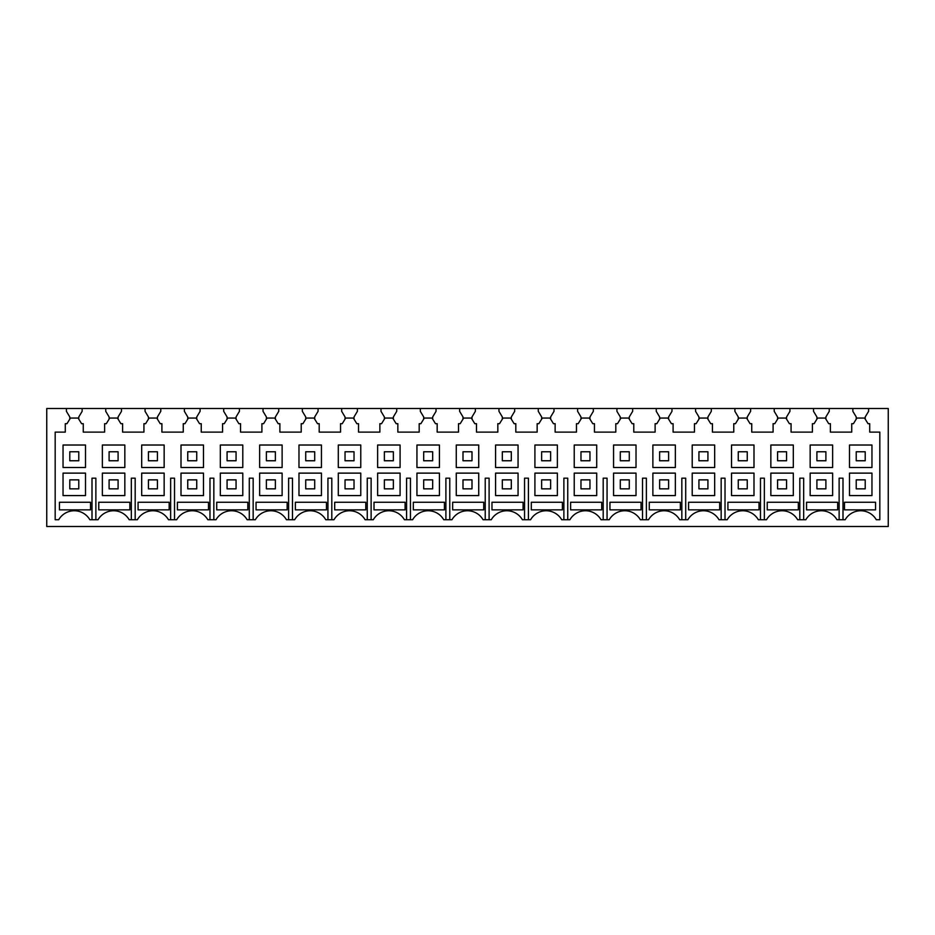 <?xml version="1.0" encoding="UTF-8"?>
<svg xmlns="http://www.w3.org/2000/svg" width="935" height="935" viewBox="0 0 935 935"><rect width="100%" height="100%" fill="white"/><g stroke="black" fill="none" stroke-linecap="round" stroke-linejoin="round"><path stroke-width="1.4" d="M888.25 526.487L46.75 526.487L46.75 408.513L66.408 408.513L66.408 411.33L69.786 416.94L69.786 419.125L66.969 423.684L65.286 423.684L65.286 432.11L55.177 432.11L55.177 519.743L58.706 519.743A17.975 17.975 0 0 1 89.842 519.743L98.035 519.743A17.975 17.975 0 0 1 129.17 519.743L137.351 519.743A17.975 17.975 0 0 1 168.487 519.743L176.68 519.743A17.975 17.975 0 0 1 207.815 519.743L215.997 519.743A17.975 17.975 0 0 1 247.132 519.743L255.325 519.743A17.975 17.975 0 0 1 286.461 519.743L294.642 519.743A17.975 17.975 0 0 1 325.777 519.743L333.97 519.743A17.975 17.975 0 0 1 365.106 519.743L373.287 519.743A17.975 17.975 0 0 1 404.423 519.743L412.615 519.743A17.975 17.975 0 0 1 443.751 519.743L451.932 519.743A17.975 17.975 0 0 1 483.068 519.743L491.249 519.743A17.975 17.975 0 0 1 522.385 519.743L530.577 519.743A17.975 17.975 0 0 1 561.713 519.743L569.894 519.743A17.975 17.975 0 0 1 601.03 519.743L609.223 519.743A17.975 17.975 0 0 1 640.358 519.743L648.539 519.743A17.975 17.975 0 0 1 679.675 519.743L687.868 519.743A17.975 17.975 0 0 1 719.003 519.743L727.185 519.743A17.975 17.975 0 0 1 758.32 519.743L766.513 519.743A17.975 17.975 0 0 1 797.649 519.743L805.83 519.743A17.975 17.975 0 0 1 836.965 519.743L845.158 519.743A17.975 17.975 0 0 1 876.294 519.743L879.823 519.743L879.823 432.11L869.714 432.11L869.714 423.684L868.031 423.684L865.214 419.125L865.214 416.94L868.592 411.33L868.592 408.513L888.25 408.513L888.25 526.487M85.506 467.5L85.506 445.025L63.042 445.025L63.042 467.5L85.506 467.5M85.506 495.585L85.506 473.122L63.042 473.122L63.042 495.585L85.506 495.585M82.14 408.513L105.737 408.513L105.737 411.33L109.103 416.94L109.103 419.125L106.298 423.684L104.615 423.684L104.615 432.11L83.262 432.11L83.262 423.684L81.579 423.684L78.774 419.125L78.774 416.94L82.14 411.33L82.14 408.513L66.408 408.513M78.774 419.125L78.119 418.062L70.429 418.062L69.786 419.125M95.873 519.743L95.873 478.171L92.004 478.171L92.004 519.743M59.431 502.259L90.52 502.259L90.52 509.867L59.431 509.867L59.431 502.259M852.86 408.513L852.86 411.33L856.226 416.94L856.226 419.125L853.421 423.684L851.738 423.684L851.738 432.11L830.385 432.11L830.385 423.684L828.702 423.684L825.897 419.125L825.897 416.94L829.263 411.33L829.263 408.513L868.592 408.513M121.468 408.513L145.054 408.513L145.054 411.33L148.431 416.94L148.431 419.125L145.615 423.684L143.932 423.684L143.932 432.11L122.59 432.11L122.59 423.684L120.895 423.684L118.091 419.125L118.091 416.94L121.468 411.33L121.468 408.513L105.737 408.513M160.785 408.513L184.382 408.513L184.382 411.33L187.748 416.94L187.748 419.125L184.943 423.684L183.26 423.684L183.26 432.11L161.907 432.11L161.907 423.684L160.224 423.684L157.419 419.125L157.419 416.94L160.785 411.33L160.785 408.513L145.054 408.513M200.102 408.513L223.699 408.513L223.699 411.33L227.076 416.94L227.076 419.125L224.26 423.684L222.577 423.684L222.577 432.11L201.235 432.11L201.235 423.684L199.541 423.684L196.736 419.125L196.736 416.94L200.102 411.33L200.102 408.513L184.382 408.513M239.43 408.513L263.027 408.513L263.027 411.33L266.393 416.94L266.393 419.125L263.588 423.684L261.905 423.684L261.905 432.11L240.552 432.11L240.552 423.684L238.869 423.684L236.064 419.125L236.064 416.94L239.43 411.33L239.43 408.513L223.699 408.513M278.747 408.513L302.344 408.513L302.344 411.33L305.722 416.94L305.722 419.125L302.905 423.684L301.222 423.684L301.222 432.11L279.881 432.11L279.881 423.684L278.186 423.684L275.381 419.125L275.381 416.94L278.747 411.33L278.747 408.513L263.027 408.513M318.075 408.513L341.672 408.513L341.672 411.33L345.038 416.94L345.038 419.125L342.233 423.684L340.55 423.684L340.55 432.11L319.197 432.11L319.197 423.684L317.514 423.684L314.709 419.125L314.709 416.94L318.075 411.33L318.075 408.513L302.344 408.513M357.392 408.513L380.989 408.513L380.989 411.33L384.367 416.94L384.367 419.125L381.55 423.684L379.867 423.684L379.867 432.11L358.526 432.11L358.526 423.684L356.831 423.684L354.026 419.125L354.026 416.94L357.392 411.33L357.392 408.513L341.672 408.513M396.72 408.513L420.318 408.513L420.318 411.33L423.684 416.94L423.684 419.125L420.879 423.684L419.184 423.684L419.184 432.11L397.842 432.11L397.842 423.684L396.159 423.684L393.354 419.125L393.354 416.94L396.72 411.33L396.72 408.513L380.989 408.513M436.037 408.513L459.634 408.513L459.634 411.33L463 416.94L463 419.125L460.195 423.684L458.512 423.684L458.512 432.11L437.171 432.11L437.171 423.684L435.476 423.684L432.671 419.125L432.671 416.94L436.037 411.33L436.037 408.513L420.318 408.513M475.366 408.513L498.963 408.513L498.963 411.33L502.329 416.94L502.329 419.125L499.524 423.684L497.829 423.684L497.829 432.11L476.488 432.11L476.488 423.684L474.805 423.684L472 419.125L472 416.94L475.366 411.33L475.366 408.513L459.634 408.513M514.682 408.513L538.279 408.513L538.279 411.33L541.645 416.94L541.645 419.125L538.841 423.684L537.158 423.684L537.158 432.11L515.816 432.11L515.816 423.684L514.121 423.684L511.316 419.125L511.316 416.94L514.682 411.33L514.682 408.513L498.963 408.513M554.011 408.513L577.608 408.513L577.608 411.33L580.974 416.94L580.974 419.125L578.169 423.684L576.474 423.684L576.474 432.11L555.133 432.11L555.133 423.684L553.45 423.684L550.633 419.125L550.633 416.94L554.011 411.33L554.011 408.513L538.279 408.513M593.328 408.513L616.925 408.513L616.925 411.33L620.291 416.94L620.291 419.125L617.486 423.684L615.803 423.684L615.803 432.11L594.45 432.11L594.45 423.684L592.767 423.684L589.962 419.125L589.962 416.94L593.328 411.33L593.328 408.513L577.608 408.513M632.656 408.513L656.253 408.513L656.253 411.33L659.619 416.94L659.619 419.125L656.814 423.684L655.119 423.684L655.119 432.11L633.778 432.11L633.778 423.684L632.095 423.684L629.278 419.125L629.278 416.94L632.656 411.33L632.656 408.513L616.925 408.513M671.973 408.513L695.57 408.513L695.57 411.33L698.936 416.94L698.936 419.125L696.131 423.684L694.448 423.684L694.448 432.11L673.095 432.11L673.095 423.684L671.412 423.684L668.607 419.125L668.607 416.94L671.973 411.33L671.973 408.513L656.253 408.513M711.301 408.513L734.898 408.513L734.898 411.33L738.264 416.94L738.264 419.125L735.459 423.684L733.765 423.684L733.765 432.11L712.423 432.11L712.423 423.684L710.74 423.684L707.924 419.125L707.924 416.94L711.301 411.33L711.301 408.513L695.57 408.513M750.618 408.513L774.215 408.513L774.215 411.33L777.581 416.94L777.581 419.125L774.776 423.684L773.093 423.684L773.093 432.11L751.74 432.11L751.74 423.684L750.057 423.684L747.252 419.125L747.252 416.94L750.618 411.33L750.618 408.513L734.898 408.513M789.946 408.513L813.532 408.513L813.532 411.33L816.909 416.94L816.909 419.125L814.104 423.684L812.41 423.684L812.41 432.11L791.068 432.11L791.068 423.684L789.385 423.684L786.569 419.125L786.569 416.94L789.946 411.33L789.946 408.513L774.215 408.513M829.263 408.513L813.532 408.513M839.127 519.743L839.127 478.171L842.996 478.171L842.996 519.743M104.615 423.684L104.615 432.11M131.332 519.743L131.332 478.171L135.189 478.171L135.189 519.743M170.649 519.743L170.649 478.171L174.518 478.171L174.518 519.743M209.978 519.743L209.978 478.171L213.834 478.171L213.834 519.743M249.294 519.743L249.294 478.171L253.163 478.171L253.163 519.743M288.611 519.743L288.611 478.171L292.48 478.171L292.48 519.743M327.94 519.743L327.94 478.171L331.808 478.171L331.808 519.743M367.256 519.743L367.256 478.171L371.125 478.171L371.125 519.743M406.585 519.743L406.585 478.171L410.453 478.171L410.453 519.743M445.901 519.743L445.901 478.171L449.77 478.171L449.77 519.743M485.23 519.743L485.23 478.171L489.099 478.171L489.099 519.743M524.547 519.743L524.547 478.171L528.415 478.171L528.415 519.743M563.875 519.743L563.875 478.171L567.744 478.171L567.744 519.743M603.192 519.743L603.192 478.171L607.06 478.171L607.06 519.743M642.52 519.743L642.52 478.171L646.389 478.171L646.389 519.743M681.837 519.743L681.837 478.171L685.706 478.171L685.706 519.743M721.165 519.743L721.165 478.171L725.022 478.171L725.022 519.743M760.482 519.743L760.482 478.171L764.351 478.171L764.351 519.743M799.811 519.743L799.811 478.171L803.668 478.171L803.668 519.743M680.364 509.867L680.364 502.259L649.264 502.259L649.264 509.867L680.364 509.867M413.328 509.867L413.328 502.259L444.429 502.259L444.429 509.867L413.328 509.867M483.746 509.867L452.657 509.867L452.657 502.259L483.746 502.259L483.746 509.867M759.01 509.867L727.909 509.867L727.909 502.259L759.01 502.259L759.01 509.867M767.238 502.259L798.326 502.259L798.326 509.867L767.238 509.867L767.238 502.259M531.302 509.867L531.302 502.259L562.391 502.259L562.391 509.867L531.302 509.867M806.554 509.867L806.554 502.259L837.655 502.259L837.655 509.867L806.554 509.867M601.719 509.867L570.619 509.867L570.619 502.259L601.719 502.259L601.719 509.867M609.947 509.867L609.947 502.259L641.036 502.259L641.036 509.867L609.947 509.867M523.074 509.867L523.074 502.259L491.974 502.259L491.974 509.867L523.074 509.867M719.681 509.867L688.592 509.867L688.592 502.259L719.681 502.259L719.681 509.867M365.784 509.867L365.784 502.259L334.695 502.259L334.695 509.867L365.784 509.867M256.05 509.867L256.05 502.259L287.139 502.259L287.139 509.867L256.05 509.867M295.366 502.259L326.455 502.259L326.455 509.867L295.366 509.867L295.366 502.259M216.721 502.259L247.81 502.259L247.81 509.867L216.721 509.867L216.721 502.259M138.076 502.259L169.165 502.259L169.165 509.867L138.076 509.867L138.076 502.259M129.848 509.867L98.759 509.867L98.759 502.259L129.848 502.259L129.848 509.867M208.493 509.867L208.493 502.259L177.405 502.259L177.405 509.867L208.493 509.867M405.1 509.867L374.012 509.867L374.012 502.259L405.1 502.259L405.1 509.867M875.569 509.867L875.569 502.259L844.48 502.259L844.48 509.867L875.569 509.867M871.958 467.5L849.494 467.5L849.494 445.025L871.958 445.025L871.958 467.5M871.958 495.585L849.494 495.585L849.494 473.122L871.958 473.122L871.958 495.585M856.226 419.125L856.881 418.062L864.571 418.062L865.214 419.125M118.091 419.125L117.436 418.062L109.757 418.062L109.103 419.125M143.932 423.684L143.932 432.11M124.834 495.585L124.834 473.122L102.359 473.122L102.359 495.585L124.834 495.585M124.834 467.5L124.834 445.025L102.359 445.025L102.359 467.5L124.834 467.5M157.419 419.125L156.764 418.062L149.074 418.062L148.431 419.125M183.26 423.684L183.26 432.11M164.151 495.585L164.151 473.122L141.688 473.122L141.688 495.585L164.151 495.585M164.151 467.5L164.151 445.025L141.688 445.025L141.688 467.5L164.151 467.5M196.736 419.125L196.081 418.062L188.402 418.062L187.748 419.125M222.577 423.684L222.577 432.11M203.479 495.585L203.479 473.122L181.004 473.122L181.004 495.585L203.479 495.585M203.479 467.5L203.479 445.025L181.004 445.025L181.004 467.5L203.479 467.5M236.064 419.125L235.41 418.062L227.719 418.062L227.076 419.125M261.905 423.684L261.905 432.11M242.796 495.585L242.796 473.122L220.333 473.122L220.333 495.585L242.796 495.585M242.796 467.5L242.796 445.025L220.333 445.025L220.333 467.5L242.796 467.5M275.381 419.125L274.726 418.062L267.048 418.062L266.393 419.125M301.222 423.684L301.222 432.11M282.125 495.585L282.125 473.122L259.649 473.122L259.649 495.585L282.125 495.585M282.125 467.5L282.125 445.025L259.649 445.025L259.649 467.5L282.125 467.5M314.709 419.125L314.055 418.062L306.364 418.062L305.722 419.125M340.55 423.684L340.55 432.11M321.441 495.585L321.441 473.122L298.978 473.122L298.978 495.585L321.441 495.585M321.441 467.5L321.441 445.025L298.978 445.025L298.978 467.5L321.441 467.5M354.026 419.125L353.372 418.062L345.693 418.062L345.038 419.125M379.867 423.684L379.867 432.11M360.77 495.585L360.77 473.122L338.295 473.122L338.295 495.585L360.77 495.585M360.77 467.5L360.77 445.025L338.295 445.025L338.295 467.5L360.77 467.5M393.354 419.125L392.7 418.062L385.01 418.062L384.367 419.125M419.184 423.684L419.184 432.11M400.087 495.585L400.087 473.122L377.623 473.122L377.623 495.585L400.087 495.585M400.087 467.5L400.087 445.025L377.623 445.025L377.623 467.5L400.087 467.5M432.671 419.125L432.017 418.062L424.338 418.062L423.684 419.125M458.512 423.684L458.512 432.11M439.415 495.585L439.415 473.122L416.94 473.122L416.94 495.585L439.415 495.585M439.415 467.5L439.415 445.025L416.94 445.025L416.94 467.5L439.415 467.5M472 419.125L471.345 418.062L463.655 418.062L463 419.125M497.829 423.684L497.829 432.11M478.732 495.585L478.732 473.122L456.268 473.122L456.268 495.585L478.732 495.585M478.732 467.5L478.732 445.025L456.268 445.025L456.268 467.5L478.732 467.5M511.316 419.125L510.662 418.062L502.983 418.062L502.329 419.125M537.158 423.684L537.158 432.11M518.06 495.585L518.06 473.122L495.585 473.122L495.585 495.585L518.06 495.585M518.06 467.5L518.06 445.025L495.585 445.025L495.585 467.5L518.06 467.5M550.633 419.125L549.99 418.062L542.3 418.062L541.645 419.125M576.474 423.684L576.474 432.11M557.377 495.585L557.377 473.122L534.913 473.122L534.913 495.585L557.377 495.585M557.377 467.5L557.377 445.025L534.913 445.025L534.913 467.5L557.377 467.5M589.962 419.125L589.307 418.062L581.628 418.062L580.974 419.125M615.803 423.684L615.803 432.11M596.705 495.585L596.705 473.122L574.23 473.122L574.23 495.585L596.705 495.585M596.705 467.5L596.705 445.025L574.23 445.025L574.23 467.5L596.705 467.5M629.278 419.125L628.636 418.062L620.945 418.062L620.291 419.125M655.119 423.684L655.119 432.11M636.022 495.585L636.022 473.122L613.559 473.122L613.559 495.585L636.022 495.585M636.022 467.5L636.022 445.025L613.559 445.025L613.559 467.5L636.022 467.5M668.607 419.125L667.952 418.062L660.274 418.062L659.619 419.125M694.448 423.684L694.448 432.11M675.351 495.585L675.351 473.122L652.875 473.122L652.875 495.585L675.351 495.585M675.351 467.5L675.351 445.025L652.875 445.025L652.875 467.5L675.351 467.5M707.924 419.125L707.281 418.062L699.59 418.062L698.936 419.125M733.765 423.684L733.765 432.11M714.667 495.585L714.667 473.122L692.204 473.122L692.204 495.585L714.667 495.585M714.667 467.5L714.667 445.025L692.204 445.025L692.204 467.5L714.667 467.5M747.252 419.125L746.597 418.062L738.919 418.062L738.264 419.125M773.093 423.684L773.093 432.11M753.996 495.585L753.996 473.122L731.521 473.122L731.521 495.585L753.996 495.585M753.996 467.5L753.996 445.025L731.521 445.025L731.521 467.5L753.996 467.5M786.569 419.125L785.926 418.062L778.236 418.062L777.581 419.125M812.41 423.684L812.41 432.11M793.312 495.585L793.312 473.122L770.849 473.122L770.849 495.585L793.312 495.585M793.312 467.5L793.312 445.025L770.849 445.025L770.849 467.5L793.312 467.5M825.897 419.125L825.243 418.062L817.564 418.062L816.909 419.125M832.641 495.585L832.641 473.122L810.166 473.122L810.166 495.585L832.641 495.585M832.641 467.5L832.641 445.025L810.166 445.025L810.166 467.5L832.641 467.5M69.786 451.769L69.786 460.756L78.774 460.756L78.774 451.769L69.786 451.769M69.786 479.854L69.786 488.841L78.774 488.841L78.774 479.854L69.786 479.854M109.103 451.769L109.103 460.756L118.091 460.756L118.091 451.769L109.103 451.769M109.103 479.854L109.103 488.841L118.091 488.841L118.091 479.854L109.103 479.854M148.431 451.769L148.431 460.756L157.419 460.756L157.419 451.769L148.431 451.769M148.431 479.854L148.431 488.841L157.419 488.841L157.419 479.854L148.431 479.854M187.748 451.769L187.748 460.756L196.736 460.756L196.736 451.769L187.748 451.769M187.748 479.854L187.748 488.841L196.736 488.841L196.736 479.854L187.748 479.854M227.076 451.769L227.076 460.756L236.064 460.756L236.064 451.769L227.076 451.769M227.076 479.854L227.076 488.841L236.064 488.841L236.064 479.854L227.076 479.854M266.393 451.769L266.393 460.756L275.381 460.756L275.381 451.769L266.393 451.769M266.393 479.854L266.393 488.841L275.381 488.841L275.381 479.854L266.393 479.854M305.722 451.769L305.722 460.756L314.709 460.756L314.709 451.769L305.722 451.769M305.722 479.854L305.722 488.841L314.709 488.841L314.709 479.854L305.722 479.854M345.038 451.769L345.038 460.756L354.026 460.756L354.026 451.769L345.038 451.769M345.038 479.854L345.038 488.841L354.026 488.841L354.026 479.854L345.038 479.854M384.367 451.769L384.367 460.756L393.354 460.756L393.354 451.769L384.367 451.769M384.367 479.854L384.367 488.841L393.354 488.841L393.354 479.854L384.367 479.854M423.684 451.769L423.684 460.756L432.671 460.756L432.671 451.769L423.684 451.769M423.684 479.854L423.684 488.841L432.671 488.841L432.671 479.854L423.684 479.854M463 451.769L463 460.756L472 460.756L472 451.769L463 451.769M463 479.854L463 488.841L472 488.841L472 479.854L463 479.854M502.329 451.769L502.329 460.756L511.316 460.756L511.316 451.769L502.329 451.769M502.329 479.854L502.329 488.841L511.316 488.841L511.316 479.854L502.329 479.854M541.645 451.769L541.645 460.756L550.633 460.756L550.633 451.769L541.645 451.769M541.645 479.854L541.645 488.841L550.633 488.841L550.633 479.854L541.645 479.854M580.974 451.769L580.974 460.756L589.962 460.756L589.962 451.769L580.974 451.769M580.974 479.854L580.974 488.841L589.962 488.841L589.962 479.854L580.974 479.854M620.291 451.769L620.291 460.756L629.278 460.756L629.278 451.769L620.291 451.769M620.291 479.854L620.291 488.841L629.278 488.841L629.278 479.854L620.291 479.854M659.619 451.769L659.619 460.756L668.607 460.756L668.607 451.769L659.619 451.769M659.619 479.854L659.619 488.841L668.607 488.841L668.607 479.854L659.619 479.854M698.936 451.769L698.936 460.756L707.924 460.756L707.924 451.769L698.936 451.769M698.936 479.854L698.936 488.841L707.924 488.841L707.924 479.854L698.936 479.854M738.264 451.769L738.264 460.756L747.252 460.756L747.252 451.769L738.264 451.769M738.264 479.854L738.264 488.841L747.252 488.841L747.252 479.854L738.264 479.854M777.581 451.769L777.581 460.756L786.569 460.756L786.569 451.769L777.581 451.769M777.581 479.854L777.581 488.841L786.569 488.841L786.569 479.854L777.581 479.854M816.909 451.769L816.909 460.756L825.897 460.756L825.897 451.769L816.909 451.769M816.909 479.854L816.909 488.841L825.897 488.841L825.897 479.854L816.909 479.854M856.226 451.769L856.226 460.756L865.214 460.756L865.214 451.769L856.226 451.769M856.226 479.854L856.226 488.841L865.214 488.841L865.214 479.854L856.226 479.854"/></g></svg>
